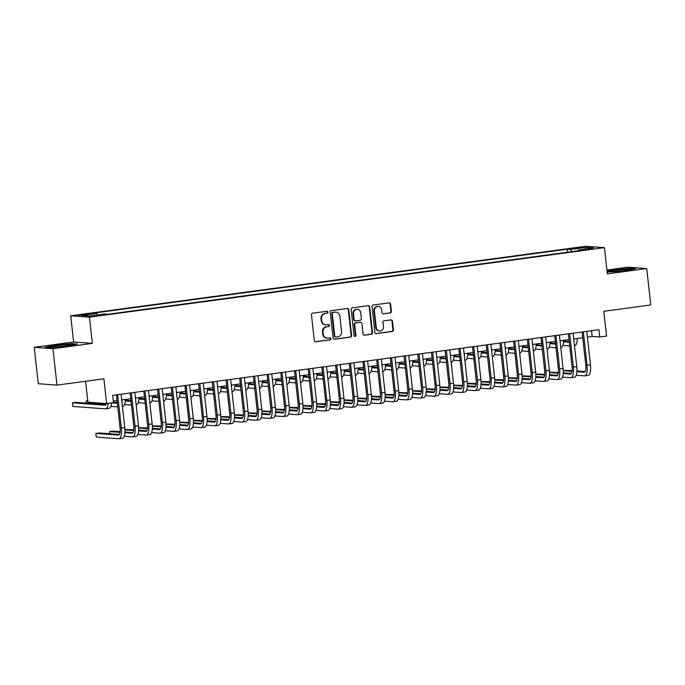 <?xml version="1.0" encoding="UTF-8"?>
<svg xmlns="http://www.w3.org/2000/svg" width="685" height="685" viewBox="0 0 685 685"><rect width="100%" height="100%" fill="white"/><g stroke="black" fill="none" stroke-linecap="round" stroke-linejoin="round"><path stroke-width="1.03" d="M327.995 312.129A1.01 0.95 94.2 0 0 326.942 311.255L312.66 313.182A1.438 1.353 94.2 0 0 311.469 314.8L314.312 340.539A1.438 1.353 94.2 0 0 315.811 341.781L330.101 339.854A1.01 0.95 94.2 0 0 330.059 337.851A1.01 0.95 94.2 0 0 329.879 337.851L328.029 338.107A4.615 4.333 94.2 0 1 323.226 334.109L322.986 331.96A4.615 4.333 94.2 0 1 326.779 326.805L328.629 326.557A1.01 0.95 94.2 0 0 328.594 324.553A1.01 0.95 94.2 0 0 328.406 324.553L326.565 324.801A4.615 4.333 94.2 0 1 321.753 320.811L321.513 318.662A4.615 4.333 94.2 0 1 325.315 313.507L327.165 313.259A1.01 0.95 94.2 0 0 327.995 312.129M325.717 324.827L325.212 324.793A4.615 4.333 94.2 0 1 321.248 320.768L321.008 318.628A4.615 4.333 94.2 0 1 324.81 313.473L326.659 313.225A1.01 0.95 94.2 0 0 326.865 311.264M315.811 341.781L315.305 341.746A1.438 1.353 94.2 0 0 315.305 341.746L329.596 339.82A1.01 0.95 94.2 0 0 329.802 337.868M327.182 338.133L326.676 338.09A4.615 4.333 94.2 0 1 322.712 334.075L322.481 331.925A4.615 4.333 94.2 0 1 326.274 326.771L328.124 326.522A1.01 0.95 94.2 0 0 328.329 324.57M576.042 247.842L572.994 248.484L582.336 247.448L576.042 247.842M390.202 312.951A1.438 1.353 94.2 0 0 391.392 311.341L390.587 304.114A1.438 1.353 94.2 0 0 389.089 302.873L373.222 305.013A1.438 1.353 94.2 0 0 372.041 306.623L374.875 332.362A1.438 1.353 94.2 0 0 376.382 333.612L392.248 331.471A1.438 1.353 94.2 0 0 393.43 329.853L392.471 321.137A1.438 1.353 94.2 0 0 390.964 319.886L384.174 320.803A1.438 1.353 94.2 0 0 382.992 322.412L383.472 326.736A3.853 3.622 94.2 0 1 379.584 331.069A3.853 3.622 94.2 0 1 376.279 327.713L374.404 310.767A3.853 3.622 94.2 0 1 378.283 306.435A3.853 3.622 94.2 0 1 381.596 309.791L381.913 312.617A1.438 1.353 94.2 0 0 383.412 313.867L389.696 312.917A1.438 1.353 94.2 0 0 390.878 311.298L390.082 304.08A1.438 1.353 94.2 0 0 389.097 302.864M52.968 348.699L92.347 343.39L73.629 342.003L34.25 347.321L52.968 348.699L56.983 385.124L103.897 378.788L106.637 403.559L113.479 402.634L112.674 395.348L598.921 329.716L599.726 337.003L606.576 336.078L603.836 311.315L650.75 304.979L646.726 268.563L628.017 267.176L606.927 270.027M92.347 343.39L89.452 317.164L604.453 247.653L607.347 273.88L646.726 268.563M348.776 309.757A1.438 1.353 94.2 0 0 347.278 308.515L331.412 310.656A1.438 1.353 94.2 0 0 330.221 312.266L333.064 338.005A1.438 1.353 94.2 0 0 334.571 339.255L350.437 337.114A1.438 1.353 94.2 0 0 351.619 335.496L348.776 309.757L348.271 309.723A1.438 1.353 94.2 0 0 347.286 308.515M352.321 307.83L368.179 305.69A1.438 1.353 94.2 0 1 369.686 306.94L372.529 332.679A1.438 1.353 94.2 0 1 371.339 334.289L364.548 335.205A1.438 1.353 94.2 0 1 363.05 333.955L361.894 323.517A1.438 1.353 94.2 0 0 360.396 322.267L355.892 322.875A1.438 1.353 94.2 0 0 354.702 324.493L355.9 335.359A1.01 0.95 94.2 0 1 354.89 336.489A1.01 0.95 94.2 0 1 354.017 335.607L351.131 309.44A1.438 1.353 94.2 0 1 352.321 307.83M56.983 385.124L38.274 383.737L34.25 347.321M84.64 314.835L90.608 313.816L84.512 314.192L78.544 315.22L84.64 314.835M89.452 317.164L70.735 315.785L585.744 246.275L604.453 247.653M567.505 252.234L567.163 249.194L93.254 313.156L96.79 313.413L97.467 314.929M567.163 249.194L570.708 249.451L585.778 247.422L593.467 247.987L578.397 250.025L581.933 250.282L108.024 314.244L104.48 313.987L89.418 316.016L81.729 315.451L96.79 313.413M85.608 381.262L87.92 402.172L106.637 403.559M73.629 342.003L70.735 315.785M587.405 337.08L592.14 336.446L599.726 337.003M113.308 401.067L117.049 400.562M121.707 399.937L130.749 398.713M135.407 398.088L144.441 396.863M149.107 396.238L158.141 395.022M162.799 394.389L171.841 393.173M176.499 392.539L185.532 391.323M190.199 390.69L199.232 389.474M203.89 388.84L212.932 387.624M217.59 386.999L226.624 385.775M231.282 385.15L240.324 383.925M244.982 383.3L254.024 382.076M258.682 381.451L267.715 380.226M272.373 379.601L281.415 378.377M286.073 377.752L295.107 376.536M299.773 375.902L308.807 374.686M313.465 374.053L322.507 372.837M327.165 372.203L336.198 370.987M340.865 370.354L349.898 369.138M354.556 368.504L363.598 367.288M368.256 366.663L377.289 365.439M381.956 364.814L390.989 363.589M395.647 362.964L404.689 361.74M409.347 361.115L418.381 359.89M423.039 359.265L432.081 358.05M436.739 357.416L445.781 356.2M450.439 355.566L459.472 354.35M464.13 353.717L473.172 352.501M477.83 351.867L486.864 350.651M491.53 350.018L500.564 348.802M505.222 348.177L514.264 346.952M518.922 346.327L527.955 345.103M532.622 344.478L541.655 343.253M546.313 342.628L555.355 341.404M560.013 340.779L569.047 339.563M573.713 338.929L582.747 337.714M591.506 330.718L592.14 336.446M578.397 250.025L578.208 250.787M571.692 251.669L570.708 249.451M585.778 247.422L585.058 249.117M67.053 346.028L77.448 344.033L71.814 343.613L55.776 345.189L45.381 347.184L51.015 347.603L67.053 346.028M607.158 272.116L625.199 270.695L635.603 268.7L629.96 268.28L613.931 269.856L607.056 271.174M334.571 339.255L334.066 339.212A1.438 1.353 94.2 0 0 334.066 339.212L349.924 337.071A1.438 1.353 94.2 0 0 351.114 335.462L348.271 309.723M333.115 312.454A1.01 0.95 94.2 0 0 332.285 313.584L334.777 336.181A1.01 0.95 94.2 0 0 335.83 337.054L337.774 336.789A4.615 4.333 94.2 0 0 341.575 331.634L339.871 316.187A4.615 4.333 94.2 0 0 335.059 312.197L332.602 312.42A1.01 0.95 94.2 0 0 331.771 313.55L332.285 313.584M335.641 337.054L335.136 337.02A1.01 0.95 94.2 0 1 334.271 336.138L331.771 313.55M335.907 312.172L335.402 312.129A4.615 4.333 94.2 0 0 334.554 312.154L335.059 312.197M332.602 312.42L334.554 312.154M364.548 335.205L364.043 335.171A1.438 1.353 94.2 0 0 364.043 335.171L370.833 334.254A1.438 1.353 94.2 0 0 372.024 332.645L369.181 306.906A1.438 1.353 94.2 0 0 368.188 305.69M360.661 322.267L360.147 322.224A1.438 1.353 94.2 0 0 359.89 322.233L355.387 322.841A1.438 1.353 94.2 0 0 354.196 324.45L355.395 335.316L355.9 335.359M354.633 336.438A1.01 0.95 94.2 0 0 355.395 335.316M360.704 312.685A3.853 3.622 94.2 0 0 357.39 309.329A3.853 3.622 94.2 0 0 353.503 313.661L354.162 319.63A1.438 1.353 94.2 0 0 355.669 320.88L360.173 320.272A1.438 1.353 94.2 0 0 361.355 318.653L360.704 312.685M357.39 309.329L356.885 309.286A3.853 3.622 94.2 0 0 352.998 313.619L353.503 313.661M355.404 320.888L354.899 320.845A1.438 1.353 94.2 0 1 353.657 319.587L352.998 313.619M383.412 313.867L382.906 313.833A1.438 1.353 94.2 0 0 382.906 313.833L389.696 312.917M378.283 306.435L377.777 306.392A3.853 3.622 94.2 0 0 373.899 310.725L374.404 310.767M379.584 331.069L379.079 331.035A3.853 3.622 94.2 0 1 375.774 327.67L373.899 310.725M375.868 333.569A1.438 1.353 94.2 0 0 375.877 333.569L391.743 331.429A1.438 1.353 94.2 0 0 392.925 329.819L391.966 321.094A1.438 1.353 94.2 0 0 390.972 319.886M106.483 403.542A7.347 2.492 82.3 0 1 105.199 405.195A7.347 2.492 82.3 0 1 105.019 405.203L72.413 402.797L72.816 406.436L105.421 408.842A11.02 3.733 -97.7 0 0 105.687 408.834A11.02 3.733 -97.7 0 0 108.127 403.354M106.038 404.561L75.838 402.335L72.413 402.797M105.687 408.834L109.112 408.371A11.02 3.733 -97.7 0 0 111.552 402.891M119.37 434.444L99.291 432.963L95.866 433.425L96.268 437.064L118.753 438.725A11.02 3.733 -97.7 0 0 119.019 438.717A11.02 3.733 -97.7 0 0 121.339 428.082L117.657 394.671M119.019 438.717L122.444 438.254A11.02 3.733 -97.7 0 0 124.764 427.62L121.082 394.217M116.416 394.843L120.081 427.988A7.347 2.492 82.3 0 1 118.531 435.078A7.347 2.492 82.3 0 1 118.351 435.086L95.866 433.425M58.157 345.66A9.547 0.642 -6.3 0 0 52.026 347.012A9.547 0.642 -6.3 0 0 64.732 346.139A9.547 0.642 -6.3 0 0 70.88 344.932A9.547 0.642 -6.3 0 0 58.157 345.66M46.674 347.278L55.982 345.497L71.523 343.964L76.035 344.298M610.241 271.483A9.547 0.642 -6.3 0 0 610.181 271.68A9.547 0.642 -6.3 0 0 619.377 271.234A9.547 0.642 -6.3 0 0 628.95 269.65A9.547 0.642 -6.3 0 0 629.035 269.599A9.547 0.642 -6.3 0 0 620.918 269.779A9.547 0.642 -6.3 0 0 610.241 271.483M607.09 271.508L614.137 270.164L629.669 268.631L634.19 268.965M117.263 402.532L113.436 402.249M87.757 400.725L86.113 400.948L86.353 403.105M117.349 403.251L111.878 402.849M87.791 401.067L86.113 400.948M110.876 406.385L117.752 406.899M122.444 406.573L122.812 406.522A11.02 3.733 -97.7 0 0 125.312 399.449M121.844 401.17A11.02 3.733 -97.7 0 0 121.896 399.912M130.963 400.682L125.295 400.263M131.04 401.401L125.252 400.973M124.567 404.535L131.443 405.049M136.144 404.724L136.503 404.681A11.02 3.733 -97.7 0 0 139.012 397.6M135.544 399.321A11.02 3.733 -97.7 0 0 135.587 398.062M144.663 398.833L138.995 398.413M144.74 399.552L138.952 399.124M138.267 402.686L145.143 403.2M149.835 402.874L150.203 402.831A11.02 3.733 -97.7 0 0 152.712 395.75M149.244 397.48A11.02 3.733 -97.7 0 0 149.287 396.213M158.355 396.983L152.686 396.564M158.44 397.702L152.644 397.283M151.967 400.836L158.843 401.35M163.535 401.033L163.903 400.982A11.02 3.733 -97.7 0 0 166.404 393.901M162.936 395.63A11.02 3.733 -97.7 0 0 162.979 394.363M124.208 436.268L132.453 436.876A11.02 3.733 -97.7 0 0 132.719 436.867A11.02 3.733 -97.7 0 0 135.039 426.233L131.349 392.83M132.719 436.867L136.144 436.413A11.02 3.733 -97.7 0 0 138.464 425.77L134.774 392.368M130.116 392.993L133.772 426.138A7.347 2.492 82.3 0 1 132.231 433.228A7.347 2.492 82.3 0 1 132.051 433.237L124.893 432.706M133.07 432.595L124.927 431.995M120.14 431.644L112.991 431.113L109.566 431.576L109.805 433.742M120.046 432.346L109.566 431.576M137.899 434.418L146.145 435.026A11.02 3.733 -97.7 0 0 146.419 435.026A11.02 3.733 -97.7 0 0 148.739 424.383L145.049 390.981M146.419 435.026L149.844 434.564A11.02 3.733 -97.7 0 0 152.164 423.921L148.474 390.518M143.816 391.144L147.472 424.289A7.347 2.492 82.3 0 1 145.922 431.387A7.347 2.492 82.3 0 1 145.742 431.387L138.584 430.856M146.761 430.745L138.627 430.146M133.832 429.795L124.918 429.504M133.746 430.505L124.935 429.855M151.599 432.569L159.845 433.185A11.02 3.733 -97.7 0 0 160.11 433.177A11.02 3.733 -97.7 0 0 162.431 422.534L158.749 389.131M160.11 433.177L163.535 432.714A11.02 3.733 -97.7 0 0 165.856 422.071L162.165 388.669M157.507 389.294L161.172 422.44A7.347 2.492 82.3 0 1 159.622 429.538A7.347 2.492 82.3 0 1 159.442 429.538L152.284 429.007M160.461 428.904L152.327 428.296M147.532 427.945L138.618 427.654M147.446 428.656L138.627 428.005M165.299 430.728L173.545 431.336A11.02 3.733 -97.7 0 0 173.81 431.327A11.02 3.733 -97.7 0 0 176.131 420.684L172.44 387.282M173.81 431.327L177.235 430.865A11.02 3.733 -97.7 0 0 179.556 420.222L175.865 386.819M171.207 387.445L174.863 420.599A7.347 2.492 82.3 0 1 173.322 427.688A7.347 2.492 82.3 0 1 173.142 427.688L165.984 427.166M174.161 427.055L166.018 426.447M161.232 426.096L152.31 425.805M161.138 426.806L152.327 426.156M172.055 395.134L166.386 394.714M172.132 395.861L166.344 395.433M165.659 398.995L172.534 399.501M177.235 399.184L177.595 399.132A11.02 3.733 -97.7 0 0 180.104 392.051M176.636 393.781A11.02 3.733 -97.7 0 0 176.679 392.514M178.99 428.878L187.236 429.486A11.02 3.733 -97.7 0 0 187.51 429.478A11.02 3.733 -97.7 0 0 189.831 418.843L186.14 385.432M187.51 429.478L190.935 429.015A11.02 3.733 -97.7 0 0 193.247 418.381L189.565 384.97M184.907 385.595L188.563 418.749A7.347 2.492 82.3 0 1 187.014 425.839A7.347 2.492 82.3 0 1 186.834 425.839L179.675 425.317M187.853 425.205L179.718 424.597M174.923 424.246L166.01 423.955M174.838 424.957L166.027 424.306M185.755 393.284L180.086 392.873M185.832 394.012L180.044 393.584M179.359 397.146L186.234 397.651M190.927 397.334L191.295 397.283A11.02 3.733 -97.7 0 0 193.804 390.202M190.327 391.931A11.02 3.733 -97.7 0 0 190.379 390.664M192.69 427.029L200.936 427.637A11.02 3.733 -97.7 0 0 201.202 427.628A11.02 3.733 -97.7 0 0 203.522 416.994L199.832 383.583M201.202 427.628L204.627 427.166A11.02 3.733 -97.7 0 0 206.947 416.531L203.257 383.12M198.599 383.754L202.263 416.9A7.347 2.492 82.3 0 1 200.714 423.989A7.347 2.492 82.3 0 1 200.534 423.998L193.375 423.467M201.553 423.356L193.418 422.756M188.623 422.397L179.71 422.106M188.538 423.107L179.718 422.457M199.446 391.443L193.778 391.024M199.532 392.162L193.735 391.734M193.059 395.296L199.934 395.802M204.627 395.485L204.995 395.433A11.02 3.733 -97.7 0 0 207.495 388.361M204.027 390.082A11.02 3.733 -97.7 0 0 204.07 388.823M206.39 425.179L214.636 425.787A11.02 3.733 -97.7 0 0 214.902 425.779A11.02 3.733 -97.7 0 0 217.222 415.144L213.532 381.733M214.902 425.779L218.327 425.317A11.02 3.733 -97.7 0 0 220.647 414.682L216.957 381.271M212.299 381.905L215.955 415.05A7.347 2.492 82.3 0 1 214.414 422.14A7.347 2.492 82.3 0 1 214.234 422.148L207.067 421.617M215.253 421.506L207.11 420.907M202.323 420.547L193.401 420.256M202.229 421.258L193.418 420.607M213.146 389.594L207.478 389.174M213.223 390.313L207.435 389.885M206.75 393.447L213.626 393.952M218.318 393.635L218.686 393.584A11.02 3.733 -97.7 0 0 221.195 386.511M217.727 388.232A11.02 3.733 -97.7 0 0 217.77 386.974M220.082 423.33L228.328 423.938A11.02 3.733 -97.7 0 0 228.602 423.929A11.02 3.733 -97.7 0 0 230.922 413.295L227.232 379.884M228.602 423.929L232.018 423.467A11.02 3.733 -97.7 0 0 234.338 412.832L230.657 379.421M225.99 380.055L229.655 413.201A7.347 2.492 82.3 0 1 228.105 420.29A7.347 2.492 82.3 0 1 227.925 420.299L220.767 419.768M228.944 419.657L220.81 419.057M216.015 418.698L207.101 418.415M215.929 419.408L207.118 418.758M226.846 387.744L221.169 387.325M226.923 388.464L221.135 388.035M220.45 391.597L227.326 392.103M232.018 391.786L232.386 391.734A11.02 3.733 -97.7 0 0 234.895 384.662M231.419 386.383A11.02 3.733 -97.7 0 0 231.47 385.124M240.538 385.895L234.869 385.475M240.623 386.614L234.827 386.186M234.142 389.748L241.017 390.253M245.718 389.936L246.086 389.885A11.02 3.733 -97.7 0 0 248.586 382.812M245.119 384.533A11.02 3.733 -97.7 0 0 245.161 383.275M254.238 384.045L248.569 383.626M254.315 384.764L248.527 384.336M247.842 387.898L254.717 388.412M259.409 388.087L259.778 388.035A11.02 3.733 -97.7 0 0 262.286 380.963M258.819 382.684A11.02 3.733 -97.7 0 0 258.861 381.425M267.938 382.196L262.261 381.776M268.015 382.915L262.227 382.487M261.542 386.049L268.417 386.563M273.109 386.237L273.478 386.194A11.02 3.733 -97.7 0 0 275.986 379.113M272.51 380.834A11.02 3.733 -97.7 0 0 272.561 379.576M281.629 380.346L275.961 379.927M281.706 381.065L275.918 380.637M275.233 384.199L282.109 384.713M286.809 384.388L287.169 384.345A11.02 3.733 -97.7 0 0 289.678 377.264M286.21 378.993A11.02 3.733 -97.7 0 0 286.253 377.726M295.329 378.497L289.661 378.077M295.406 379.216L289.618 378.788M288.933 382.35L295.809 382.864M300.501 382.547L300.869 382.495A11.02 3.733 -97.7 0 0 303.378 375.414M299.91 377.144A11.02 3.733 -97.7 0 0 299.953 375.877M309.021 376.647L303.352 376.228M309.106 377.375L303.309 376.947M302.633 380.509L309.509 381.014M314.201 380.697L314.569 380.646A11.02 3.733 -97.7 0 0 317.069 373.565M313.602 375.294A11.02 3.733 -97.7 0 0 313.653 374.027M322.721 374.798L317.052 374.387M322.798 375.526L317.009 375.097M316.324 378.659L323.2 379.165M327.901 378.848L328.261 378.796A11.02 3.733 -97.7 0 0 330.769 371.715M327.302 373.445A11.02 3.733 -97.7 0 0 327.344 372.178M336.421 372.957L330.752 372.537M336.498 373.676L330.709 373.248M330.024 376.81L336.9 377.315M341.592 376.998L341.961 376.947A11.02 3.733 -97.7 0 0 344.469 369.874M341.002 371.595A11.02 3.733 -97.7 0 0 341.044 370.337M350.112 371.107L344.444 370.688M350.198 371.827L344.401 371.398M343.724 374.96L350.6 375.466M355.292 375.149L355.661 375.097A11.02 3.733 -97.7 0 0 358.161 368.025M354.693 369.746A11.02 3.733 -97.7 0 0 354.736 368.487M363.812 369.258L358.144 368.838M363.889 369.977L358.101 369.549M357.416 373.111L364.292 373.616M368.992 373.299L369.352 373.248A11.02 3.733 -97.7 0 0 371.861 366.175M368.393 367.896A11.02 3.733 -97.7 0 0 368.436 366.638M377.512 367.408L371.844 366.989M377.589 368.128L371.801 367.699M371.116 371.261L377.992 371.767M382.684 371.45L383.052 371.398A11.02 3.733 -97.7 0 0 385.561 364.326M382.093 366.047A11.02 3.733 -97.7 0 0 382.136 364.788M233.782 421.481L242.028 422.088A11.02 3.733 -97.7 0 0 242.293 422.08A11.02 3.733 -97.7 0 0 244.613 411.445L240.923 378.034M242.293 422.08L245.718 421.617A11.02 3.733 -97.7 0 0 248.038 410.983L244.348 377.572M239.69 378.206L243.346 411.351A7.347 2.492 82.3 0 1 241.805 418.441A7.347 2.492 82.3 0 1 241.625 418.449L234.467 417.918M242.644 417.807L234.51 417.208M229.715 416.848L220.793 416.566M229.629 417.559L220.81 416.908M247.482 419.631L255.728 420.239A11.02 3.733 -97.7 0 0 255.993 420.23A11.02 3.733 -97.7 0 0 258.313 409.596L254.623 376.185M255.993 420.23L259.418 419.768A11.02 3.733 -97.7 0 0 261.738 409.133L258.048 375.722M253.39 376.356L257.046 409.502A7.347 2.492 82.3 0 1 255.496 416.591A7.347 2.492 82.3 0 1 255.325 416.6L248.158 416.069M256.336 415.958L248.201 415.358M243.406 415.007L234.493 414.716M243.321 415.709L234.51 415.059M261.173 417.781L269.419 418.389A11.02 3.733 -97.7 0 0 269.684 418.381A11.02 3.733 -97.7 0 0 272.005 407.746L268.323 374.344M269.684 418.381L273.109 417.927A11.02 3.733 -97.7 0 0 275.43 407.284L271.748 373.882M267.082 374.507L270.746 407.652A7.347 2.492 82.3 0 1 269.196 414.742A7.347 2.492 82.3 0 1 269.017 414.75L261.858 414.219M270.036 414.108L261.901 413.509M257.106 413.158L248.193 412.867M257.021 413.86L248.21 413.209M274.873 415.932L283.119 416.54A11.02 3.733 -97.7 0 0 283.384 416.54A11.02 3.733 -97.7 0 0 285.705 405.897L282.014 372.494M283.384 416.54L286.809 416.078A11.02 3.733 -97.7 0 0 289.13 405.434L285.44 372.032M280.781 372.657L284.438 405.803A7.347 2.492 82.3 0 1 282.896 412.901A7.347 2.492 82.3 0 1 282.717 412.901L275.558 412.37M283.736 412.259L275.601 411.659M270.806 411.308L261.884 411.017M270.721 412.019L261.901 411.36M288.573 414.082L296.819 414.699A11.02 3.733 -97.7 0 0 297.084 414.69A11.02 3.733 -97.7 0 0 299.405 404.047L295.714 370.645M297.084 414.69L300.509 414.228A11.02 3.733 -97.7 0 0 302.83 403.585L299.139 370.183M294.481 370.808L298.138 403.953A7.347 2.492 82.3 0 1 296.588 411.051A7.347 2.492 82.3 0 1 296.417 411.051L289.25 410.52M297.427 410.409L289.293 409.81M284.498 409.459L275.584 409.168M284.412 410.169L275.601 409.519M302.265 412.242L310.51 412.849A11.02 3.733 -97.7 0 0 310.776 412.841A11.02 3.733 -97.7 0 0 313.096 402.198L309.414 368.795M310.776 412.841L314.201 412.379A11.02 3.733 -97.7 0 0 316.521 401.735L312.839 368.333M308.173 368.958L311.838 402.104A7.347 2.492 82.3 0 1 310.288 409.202A7.347 2.492 82.3 0 1 310.108 409.202L302.95 408.68M311.127 408.568L302.993 407.96M298.198 407.609L289.284 407.318M298.112 408.32L289.293 407.669M315.965 410.392L324.21 411A11.02 3.733 -97.7 0 0 324.476 410.991A11.02 3.733 -97.7 0 0 326.796 400.357L323.106 366.946M324.476 410.991L327.901 410.529A11.02 3.733 -97.7 0 0 330.221 399.894L326.531 366.484M321.873 367.109L325.529 400.263A7.347 2.492 82.3 0 1 323.988 407.352A7.347 2.492 82.3 0 1 323.808 407.352L316.65 406.83M324.827 406.719L316.693 406.111M311.898 405.76L302.975 405.469M311.803 406.47L302.993 405.82M329.665 408.543L337.902 409.15A11.02 3.733 -97.7 0 0 338.176 409.142A11.02 3.733 -97.7 0 0 340.496 398.507L336.806 365.096M338.176 409.142L341.601 408.68A11.02 3.733 -97.7 0 0 343.921 398.045L340.231 364.634M335.573 365.268L339.229 398.413A7.347 2.492 82.3 0 1 337.679 405.503A7.347 2.492 82.3 0 1 337.508 405.511L330.341 404.981M338.518 404.869L330.384 404.27M325.589 403.91L316.675 403.619M325.503 404.621L316.693 403.97M343.356 406.693L351.602 407.301A11.02 3.733 -97.7 0 0 351.867 407.292A11.02 3.733 -97.7 0 0 354.188 396.658L350.506 363.247M351.867 407.292L355.292 406.83A11.02 3.733 -97.7 0 0 357.613 396.195L353.922 362.785M349.264 363.418L352.929 396.564A7.347 2.492 82.3 0 1 351.379 403.653A7.347 2.492 82.3 0 1 351.2 403.662L344.041 403.131M352.218 403.02L344.084 402.42M339.289 402.061L330.375 401.77M339.203 402.771L330.384 402.121M357.056 404.844L365.302 405.451A11.02 3.733 -97.7 0 0 365.567 405.443A11.02 3.733 -97.7 0 0 367.888 394.808L364.197 361.397M365.567 405.443L368.992 404.981A11.02 3.733 -97.7 0 0 371.313 394.346L367.622 360.935M362.964 361.569L366.621 394.714A7.347 2.492 82.3 0 1 365.079 401.804A7.347 2.492 82.3 0 1 364.899 401.812L357.741 401.282M365.918 401.17L357.775 400.571M352.989 400.211L344.067 399.929M352.895 400.922L344.084 400.271M370.748 402.994L378.993 403.602A11.02 3.733 -97.7 0 0 379.267 403.593A11.02 3.733 -97.7 0 0 381.588 392.959L377.897 359.548M379.267 403.593L382.692 403.131A11.02 3.733 -97.7 0 0 385.013 392.496L381.322 359.086M376.664 359.719L380.321 392.865A7.347 2.492 82.3 0 1 378.771 399.954A7.347 2.492 82.3 0 1 378.591 399.963L371.433 399.432M379.61 399.321L371.475 398.721M366.68 398.362L357.767 398.079M366.595 399.072L357.784 398.422M384.448 401.145L392.693 401.752A11.02 3.733 -97.7 0 0 392.959 401.744A11.02 3.733 -97.7 0 0 395.279 391.109L391.597 357.698M392.959 401.744L396.384 401.282A11.02 3.733 -97.7 0 0 398.704 390.647L395.014 357.236M390.356 357.87L394.021 391.015A7.347 2.492 82.3 0 1 392.471 398.105A7.347 2.492 82.3 0 1 392.291 398.113L385.133 397.583M393.31 397.471L385.175 396.872M380.38 396.521L371.467 396.23M380.295 397.223L371.475 396.572M391.203 365.559L385.535 365.139M391.289 366.278L385.492 365.85M384.816 369.412L391.692 369.926M396.384 369.6L396.752 369.549A11.02 3.733 -97.7 0 0 399.252 362.476M395.784 364.197A11.02 3.733 -97.7 0 0 395.827 362.939M404.903 363.709L399.235 363.29M404.981 364.429L399.192 364M398.507 367.562L405.383 368.076M410.075 367.751L410.443 367.708A11.02 3.733 -97.7 0 0 412.952 360.627M409.484 362.348A11.02 3.733 -97.7 0 0 409.527 361.089M418.603 361.86L412.927 361.44M418.681 362.579L412.892 362.151M412.207 365.713L419.083 366.227M423.775 365.901L424.143 365.858A11.02 3.733 -97.7 0 0 426.652 358.777M423.176 360.507A11.02 3.733 -97.7 0 0 423.227 359.24M432.295 360.01L426.627 359.591M432.381 360.73L426.584 360.301M425.899 363.863L432.783 364.377M437.475 364.06L437.843 364.009A11.02 3.733 -97.7 0 0 440.344 356.928M436.876 358.657A11.02 3.733 -97.7 0 0 436.919 357.39M398.148 399.295L406.393 399.903A11.02 3.733 -97.7 0 0 406.659 399.894A11.02 3.733 -97.7 0 0 408.979 389.26L405.289 355.858M406.659 399.894L410.084 399.432A11.02 3.733 -97.7 0 0 412.404 388.797L408.714 355.395M404.056 356.02L407.712 389.166A7.347 2.492 82.3 0 1 406.171 396.255A7.347 2.492 82.3 0 1 405.991 396.264L398.833 395.733M407.01 395.622L398.867 395.022M394.08 394.671L385.158 394.38M393.986 395.373L385.175 394.723M411.839 397.446L420.085 398.053A11.02 3.733 -97.7 0 0 420.359 398.053A11.02 3.733 -97.7 0 0 422.679 387.41L418.989 354.008M420.359 398.053L423.775 397.591A11.02 3.733 -97.7 0 0 426.096 386.948L422.414 353.546M417.747 354.171L421.412 387.316A7.347 2.492 82.3 0 1 419.862 394.414A7.347 2.492 82.3 0 1 419.682 394.414L412.524 393.884M420.701 393.772L412.567 393.173M407.772 392.822L398.858 392.531M407.686 393.533L398.875 392.873M425.539 395.596L433.785 396.213A11.02 3.733 -97.7 0 0 434.05 396.204A11.02 3.733 -97.7 0 0 436.371 385.561L432.68 352.158M434.05 396.204L437.475 395.742A11.02 3.733 -97.7 0 0 439.796 385.098L436.105 351.696M431.447 352.321L435.103 385.467A7.347 2.492 82.3 0 1 433.562 392.565A7.347 2.492 82.3 0 1 433.382 392.565L426.224 392.034M434.401 391.923L426.267 391.323M421.472 390.972L412.55 390.681M421.386 391.683L412.567 391.032M439.239 393.755L447.485 394.363A11.02 3.733 -97.7 0 0 447.75 394.354A11.02 3.733 -97.7 0 0 450.071 383.711L446.38 350.309M447.75 394.354L451.175 393.892A11.02 3.733 -97.7 0 0 453.496 383.249L449.805 349.847M445.147 350.472L448.803 383.617A7.347 2.492 82.3 0 1 447.254 390.715A7.347 2.492 82.3 0 1 447.082 390.715L439.916 390.193M448.101 390.082L439.958 389.474M435.163 389.123L426.25 388.832M435.078 389.833L426.267 389.183M445.995 358.161L440.327 357.741M446.072 358.889L440.284 358.46M439.599 362.022L446.474 362.528M451.167 362.211L451.535 362.159A11.02 3.733 -97.7 0 0 454.044 355.078M450.576 356.808A11.02 3.733 -97.7 0 0 450.619 355.541M452.931 391.906L461.176 392.514A11.02 3.733 -97.7 0 0 461.442 392.505A11.02 3.733 -97.7 0 0 463.762 381.862L460.08 348.459M461.442 392.505L464.867 392.043A11.02 3.733 -97.7 0 0 467.187 381.408L463.505 347.997M458.839 348.622L462.503 381.776A7.347 2.492 82.3 0 1 460.954 388.866A7.347 2.492 82.3 0 1 460.774 388.866L453.616 388.344M461.793 388.232L453.658 387.624M448.863 387.273L439.95 386.982M448.778 387.984L439.967 387.333M459.695 356.311L454.018 355.9M459.772 357.039L453.984 356.611M453.299 360.173L460.174 360.678M464.867 360.361L465.235 360.31A11.02 3.733 -97.7 0 0 467.744 353.229M464.267 354.958A11.02 3.733 -97.7 0 0 464.319 353.691M466.631 390.056L474.876 390.664A11.02 3.733 -97.7 0 0 475.142 390.655A11.02 3.733 -97.7 0 0 477.462 380.021L473.772 346.61M475.142 390.655L478.567 390.193A11.02 3.733 -97.7 0 0 480.887 379.558L477.197 346.148M472.539 346.781L476.195 379.927A7.347 2.492 82.3 0 1 474.654 387.016A7.347 2.492 82.3 0 1 474.474 387.025L467.316 386.494M475.493 386.383L467.358 385.783M462.563 385.424L453.641 385.133M462.478 386.134L453.658 385.484M473.386 354.47L467.718 354.051M473.463 355.19L467.675 354.761M466.99 358.324L473.866 358.829M478.567 358.512L478.926 358.46A11.02 3.733 -97.7 0 0 481.435 351.388M477.967 353.109A11.02 3.733 -97.7 0 0 478.01 351.85M480.331 388.207L488.576 388.815A11.02 3.733 -97.7 0 0 488.842 388.806A11.02 3.733 -97.7 0 0 491.162 378.171L487.472 344.76M488.842 388.806L492.267 388.344A11.02 3.733 -97.7 0 0 494.587 377.709L490.897 344.298M486.239 344.932L489.895 378.077A7.347 2.492 82.3 0 1 488.345 385.167A7.347 2.492 82.3 0 1 488.174 385.175L481.007 384.645M489.184 384.533L481.05 383.934M476.255 383.574L467.341 383.283M476.169 384.285L467.358 383.634M487.086 352.621L481.418 352.201M487.163 353.34L481.375 352.912M480.69 356.474L487.566 356.979M492.258 356.662L492.626 356.611A11.02 3.733 -97.7 0 0 495.135 349.538M491.667 351.259A11.02 3.733 -97.7 0 0 491.71 350.001M494.022 386.357L502.268 386.965A11.02 3.733 -97.7 0 0 502.533 386.957A11.02 3.733 -97.7 0 0 504.854 376.322L501.172 342.911M502.533 386.957L505.958 386.494A11.02 3.733 -97.7 0 0 508.279 375.859L504.597 342.449M499.93 343.082L503.595 376.228A7.347 2.492 82.3 0 1 502.045 383.317A7.347 2.492 82.3 0 1 501.865 383.326L494.707 382.795M502.884 382.684L494.75 382.084M489.955 381.725L481.041 381.442M489.869 382.435L481.05 381.785M500.778 350.771L495.109 350.352M500.863 351.491L495.067 351.062M494.39 354.625L501.266 355.13M505.958 354.813L506.326 354.761A11.02 3.733 -97.7 0 0 508.827 347.689M505.359 349.41A11.02 3.733 -97.7 0 0 505.41 348.151M507.722 384.508L515.968 385.116A11.02 3.733 -97.7 0 0 516.233 385.107A11.02 3.733 -97.7 0 0 518.554 374.472L514.863 341.061M516.233 385.107L519.658 384.645A11.02 3.733 -97.7 0 0 521.979 374.01L518.288 340.599M513.63 341.233L517.286 374.378A7.347 2.492 82.3 0 1 515.745 381.468A7.347 2.492 82.3 0 1 515.565 381.476L508.407 380.946M516.584 380.834L508.45 380.235M503.655 379.875L494.733 379.593M503.561 380.586L494.75 379.935M514.478 348.922L508.809 348.502M514.555 349.641L508.767 349.213M508.082 352.775L514.957 353.28M519.658 352.963L520.018 352.912A11.02 3.733 -97.7 0 0 522.527 345.839M519.059 347.56A11.02 3.733 -97.7 0 0 519.102 346.302M521.422 382.658L529.659 383.266A11.02 3.733 -97.7 0 0 529.933 383.257A11.02 3.733 -97.7 0 0 532.254 372.623L528.563 339.212M529.933 383.257L533.358 382.795A11.02 3.733 -97.7 0 0 535.679 372.16L531.988 338.75M527.33 339.383L530.986 372.529A7.347 2.492 82.3 0 1 529.437 379.618A7.347 2.492 82.3 0 1 529.265 379.627L522.098 379.096M530.276 378.985L522.141 378.385M517.346 378.034L508.433 377.743M517.261 378.736L508.45 378.086M528.178 347.072L522.509 346.653M528.255 347.792L522.467 347.363M521.782 350.925L528.657 351.431M533.35 351.114L533.718 351.062A11.02 3.733 -97.7 0 0 536.227 343.99M532.759 345.711A11.02 3.733 -97.7 0 0 532.802 344.452M535.113 380.809L543.359 381.417A11.02 3.733 -97.7 0 0 543.625 381.408A11.02 3.733 -97.7 0 0 545.945 370.773L542.263 337.371M543.625 381.408L547.05 380.946A11.02 3.733 -97.7 0 0 549.37 370.311L545.688 336.909M541.022 337.534L544.686 370.679A7.347 2.492 82.3 0 1 543.137 377.769A7.347 2.492 82.3 0 1 542.957 377.777L535.798 377.247M543.976 377.135L535.841 376.536M531.046 376.185L522.133 375.894M530.961 376.887L522.141 376.236M541.869 345.223L536.201 344.803M541.955 345.942L536.158 345.514M535.482 349.076L542.357 349.59M547.05 349.264L547.418 349.222A11.02 3.733 -97.7 0 0 549.918 342.14M546.45 343.861A11.02 3.733 -97.7 0 0 546.493 342.603M548.813 378.959L557.059 379.567A11.02 3.733 -97.7 0 0 557.325 379.567A11.02 3.733 -97.7 0 0 559.645 368.924L555.955 335.522M557.325 379.567L560.75 379.105A11.02 3.733 -97.7 0 0 563.07 368.462L559.38 335.059M554.722 335.684L558.378 368.83A7.347 2.492 82.3 0 1 556.837 375.928A7.347 2.492 82.3 0 1 556.657 375.928L549.498 375.397M557.676 375.286L549.533 374.686M544.746 374.335L535.824 374.044M544.652 375.046L535.841 374.387M555.569 343.373L549.901 342.954M555.646 344.093L549.858 343.664M549.173 347.226L556.049 347.74M560.75 347.415L561.109 347.372A11.02 3.733 -97.7 0 0 563.618 340.291M560.15 342.02A11.02 3.733 -97.7 0 0 560.193 340.753M562.505 377.11L570.751 377.726A11.02 3.733 -97.7 0 0 571.025 377.718A11.02 3.733 -97.7 0 0 573.345 367.074L569.655 333.672M571.025 377.718L574.45 377.255A11.02 3.733 -97.7 0 0 576.77 366.612L573.08 333.21M568.422 333.835L572.078 366.98A7.347 2.492 82.3 0 1 570.528 374.078A7.347 2.492 82.3 0 1 570.348 374.078L563.19 373.548M571.367 373.436L563.233 372.837M558.438 372.486L549.524 372.195M558.352 373.197L549.541 372.546M569.269 341.524L563.601 341.104M569.346 342.243L563.558 341.815M562.873 345.377L569.749 345.891M574.441 345.574L574.809 345.523A11.02 3.733 -97.7 0 0 577.318 338.441M573.85 340.171A11.02 3.733 -97.7 0 0 573.893 338.904M576.205 375.26L584.451 375.877A11.02 3.733 -97.7 0 0 584.716 375.868A11.02 3.733 -97.7 0 0 587.036 365.225L583.355 331.823M584.716 375.868L588.141 375.406A11.02 3.733 -97.7 0 0 590.461 364.762L586.771 331.36M582.113 331.985L585.778 365.131A7.347 2.492 82.3 0 1 584.228 372.229A7.347 2.492 82.3 0 1 584.048 372.229L576.89 371.707M585.067 371.595L576.933 370.987M572.138 370.636L563.224 370.345M572.052 371.347L563.233 370.696M81.566 315.177L81.498 314.603M84.58 314.843L84.512 314.192M324.81 313.473L325.315 313.507M321.008 318.628L321.513 318.662M321.248 320.768L321.753 320.811M328.124 326.522L328.629 326.557M326.274 326.771L326.779 326.805M322.481 331.925L322.986 331.96M322.712 334.075L323.226 334.109M329.596 339.82L330.101 339.854M326.659 313.225L327.165 313.259M351.114 335.462L351.619 335.496M349.924 337.071L350.437 337.114M334.271 336.138L334.777 336.181M369.181 306.906L369.686 306.94M372.024 332.645L372.529 332.679M370.833 334.254L371.339 334.289M359.89 322.233L360.396 322.267M355.387 322.841L355.892 322.875M354.196 324.45L354.702 324.493M353.657 319.587L354.162 319.63M375.774 327.67L376.279 327.713M391.966 321.094L392.471 321.137M392.925 329.819L393.43 329.853M391.743 331.429L392.248 331.471M375.877 333.569L376.382 333.612M390.082 304.08L390.587 304.114M390.878 311.298L391.392 311.341M121.339 428.082L124.764 427.62M135.039 426.233L138.464 425.77M148.739 424.383L152.164 423.921M162.431 422.534L165.856 422.071M176.131 420.684L179.556 420.222M189.831 418.843L193.247 418.381M203.522 416.994L206.947 416.531M217.222 415.144L220.647 414.682M230.922 413.295L234.338 412.832M244.613 411.445L248.038 410.983M258.313 409.596L261.738 409.133M272.005 407.746L275.43 407.284M285.705 405.897L289.13 405.434M299.405 404.047L302.83 403.585M313.096 402.198L316.521 401.735M326.796 400.357L330.221 399.894M340.496 398.507L343.921 398.045M354.188 396.658L357.613 396.195M367.888 394.808L371.313 394.346M381.588 392.959L385.013 392.496M395.279 391.109L398.704 390.647M408.979 389.26L412.404 388.797M422.679 387.41L426.096 386.948M436.371 385.561L439.796 385.098M450.071 383.711L453.496 383.249M463.762 381.862L467.187 381.408M477.462 380.021L480.887 379.558M491.162 378.171L494.587 377.709M504.854 376.322L508.279 375.859M518.554 374.472L521.979 374.01M532.254 372.623L535.679 372.16M545.945 370.773L549.37 370.311M559.645 368.924L563.07 368.462M573.345 367.074L576.77 366.612M587.036 365.225L590.461 364.762"/></g></svg>
